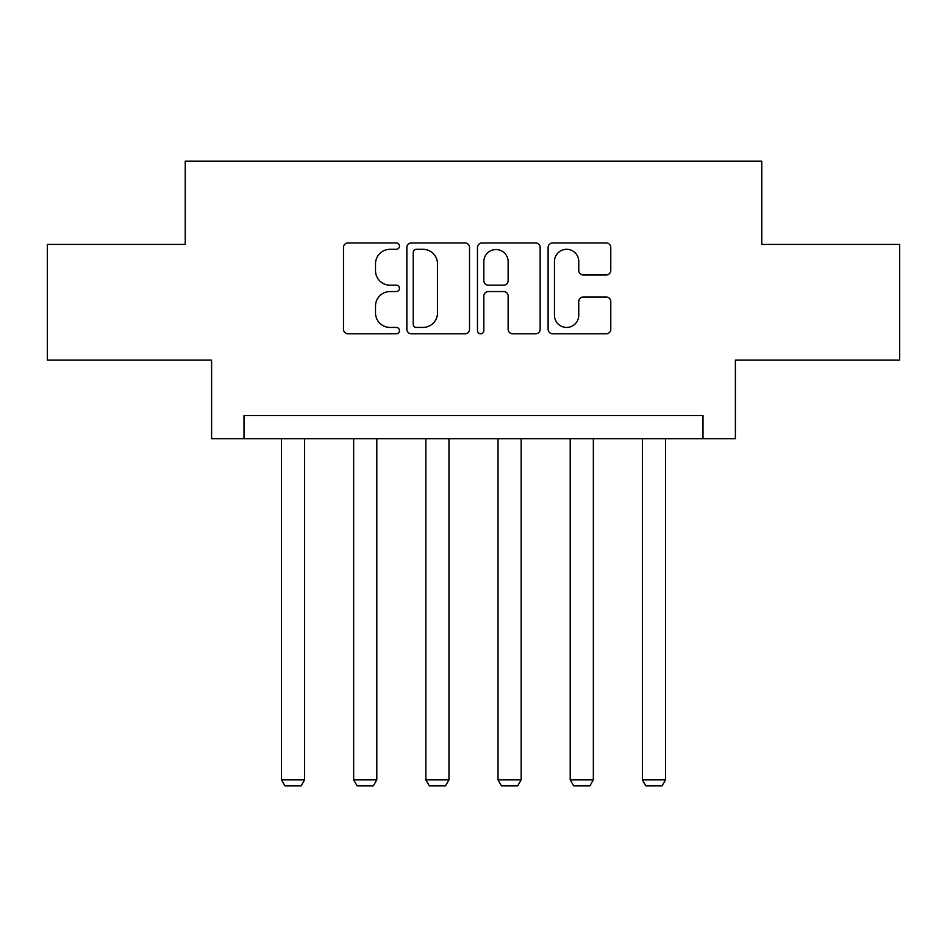 <?xml version="1.0" encoding="UTF-8"?>
<svg xmlns="http://www.w3.org/2000/svg" width="947" height="947" viewBox="0 0 947 947"><rect width="100%" height="100%" fill="white"/><g stroke="black" fill="none" stroke-linecap="round" stroke-linejoin="round"><path stroke-width="1.42" d="M399.468 246.137A3.184 3.184 0 0 0 396.296 242.953L348.034 242.953A4.546 4.546 0 0 0 343.489 247.498L343.489 329.248A4.546 4.546 0 0 0 348.034 333.794L396.296 333.794A3.184 3.184 0 0 0 399.468 330.61A3.184 3.184 0 0 0 396.296 327.437L390.046 327.437A14.536 14.536 0 0 1 375.509 312.901L375.509 306.082A14.536 14.536 0 0 1 390.046 291.546L396.296 291.546A3.184 3.184 0 0 0 399.468 288.373A3.184 3.184 0 0 0 396.296 285.189L390.046 285.189A14.536 14.536 0 0 1 375.509 270.664L375.509 263.846A14.536 14.536 0 0 1 390.046 249.31L396.296 249.31A3.184 3.184 0 0 0 399.468 246.137M606.234 274.973A4.546 4.546 0 0 0 610.779 270.428L610.779 247.498A4.546 4.546 0 0 0 606.234 242.953L552.646 242.953A4.546 4.546 0 0 0 548.1 247.498L548.1 329.248A4.546 4.546 0 0 0 552.646 333.794L606.234 333.794A4.546 4.546 0 0 0 610.779 329.248L610.779 301.548A4.546 4.546 0 0 0 606.234 297.003L583.293 297.003A4.546 4.546 0 0 0 578.759 301.548L578.759 315.28A12.145 12.145 0 0 1 566.602 327.437A12.145 12.145 0 0 1 554.457 315.28L554.457 261.467A12.145 12.145 0 0 1 566.602 249.31A12.145 12.145 0 0 1 578.759 261.467L578.759 270.428A4.546 4.546 0 0 0 583.293 274.973L606.234 274.973M703.005 438.745L735.393 438.745L735.393 360.097L899.65 360.097L899.65 244.421L761.767 244.421L761.767 161.132L185.233 161.132L185.233 244.421L47.35 244.421L47.35 360.097L211.607 360.097L211.607 438.745L703.005 438.745L703.005 415.615L243.995 415.615L243.995 438.745M469.523 247.498A4.546 4.546 0 0 0 464.989 242.953L411.389 242.953A4.546 4.546 0 0 0 406.855 247.498L406.855 329.248A4.546 4.546 0 0 0 411.389 333.794L464.989 333.794A4.546 4.546 0 0 0 469.523 329.248L469.523 247.498M482.011 242.953L535.611 242.953A4.546 4.546 0 0 1 540.145 247.498L540.145 329.248A4.546 4.546 0 0 1 535.611 333.794L512.67 333.794A4.546 4.546 0 0 1 508.137 329.248L508.137 296.091A4.546 4.546 0 0 0 503.591 291.546L488.38 291.546A4.546 4.546 0 0 0 483.834 296.091L483.834 330.61A3.184 3.184 0 0 1 480.65 333.794A3.184 3.184 0 0 1 477.477 330.61L477.477 247.498A4.546 4.546 0 0 1 482.011 242.953M416.384 249.31A3.184 3.184 0 0 0 413.212 252.494L413.212 324.253A3.184 3.184 0 0 0 416.384 327.437L422.978 327.437A14.536 14.536 0 0 0 437.502 312.901L437.502 263.846A14.536 14.536 0 0 0 422.978 249.31L416.384 249.31M508.137 261.692A12.145 12.145 0 0 0 495.979 249.535A12.145 12.145 0 0 0 483.834 261.692L483.834 280.655A4.546 4.546 0 0 0 488.38 285.189L503.591 285.189A4.546 4.546 0 0 0 508.137 280.655L508.137 261.692M304.614 438.745L304.614 779.855L281.484 779.855L281.484 438.745M304.614 779.855L301.146 785.868L284.952 785.868L281.484 779.855M376.799 438.745L376.799 779.855L353.657 779.855L353.657 438.745M376.799 779.855L373.319 785.868L357.126 785.868L353.657 779.855M448.973 438.745L448.973 779.855L425.842 779.855L425.842 438.745M448.973 779.855L445.504 785.868L429.311 785.868L425.842 779.855M521.158 438.745L521.158 779.855L498.027 779.855L498.027 438.745M521.158 779.855L517.689 785.868L501.496 785.868L498.027 779.855M593.343 438.745L593.343 779.855L570.201 779.855L570.201 438.745M593.343 779.855L589.874 785.868L573.681 785.868L570.201 779.855M665.516 438.745L665.516 779.855L642.386 779.855L642.386 438.745M665.516 779.855L662.048 785.868L645.854 785.868L642.386 779.855"/></g></svg>

